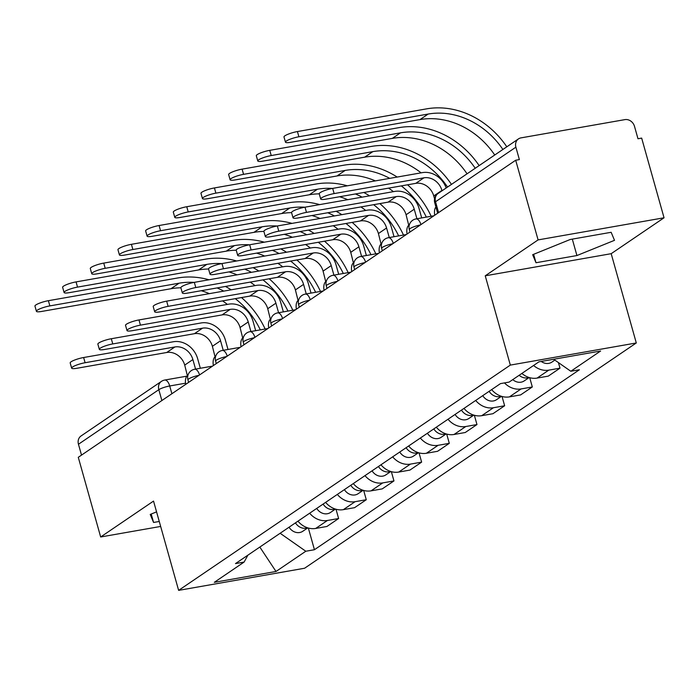 <?xml version="1.0" encoding="UTF-8"?>
<svg xmlns="http://www.w3.org/2000/svg" width="699" height="699" viewBox="0 0 699 699"><rect width="100%" height="100%" fill="white"/><g stroke="black" fill="none" stroke-linecap="round" stroke-linejoin="round"><path stroke-width="1.05" d="M664.05 217.782L538.09 239.906L515.696 160.237L78.279 457.312L100.673 536.981L153.535 501.087L178.629 590.367L304.589 568.243L636.291 342.964L611.188 253.685L664.05 217.782L641.656 138.105L637.986 138.752L634.491 126.336A8.458 7.296 55.8 0 0 624.897 119.625L520.973 137.878A8.458 7.296 55.8 0 0 518.475 138.891A8.458 7.296 55.8 0 0 515.879 147.174L435.529 201.749A8.458 1.547 164.3 0 0 434.726 202.745L437.67 213.221M538.09 239.906L485.237 275.808L510.331 365.096L178.629 590.367M515.696 160.237L519.366 159.59L515.879 147.174M100.673 536.981L160.665 526.443M81.521 455.11L78.463 444.249A8.458 7.296 -124.2 0 1 81.058 435.966L161.408 381.392A8.458 7.296 55.8 0 0 158.822 389.684L78.463 444.249M297.949 521.166A19.458 16.776 55.8 0 0 315.712 528.435L326.914 526.469L338.613 518.518L327.42 520.484A19.458 16.776 -124.2 0 1 309.657 513.215M336.009 509.248L338.613 518.518M325.62 502.371A19.458 16.776 55.8 0 0 343.384 509.641L354.585 507.675L366.285 499.724L355.092 501.69A19.458 16.776 -124.2 0 1 337.329 494.42M363.681 490.453L366.285 499.724M353.292 483.586A19.458 16.776 55.8 0 0 371.055 490.847L382.248 488.881L393.956 480.929L382.755 482.895A19.458 16.776 -124.2 0 1 365 475.635M391.353 471.659L393.956 480.929M380.964 464.791A19.458 16.776 55.8 0 0 398.727 472.061L409.92 470.086L421.628 462.135L410.427 464.11A19.458 16.776 -124.2 0 1 392.672 456.84M419.024 452.865L421.628 462.135M408.635 445.997A19.458 16.776 55.8 0 0 426.39 453.267L437.591 451.292L449.3 443.341L438.098 445.315A19.458 16.776 -124.2 0 1 420.344 438.046M446.696 434.07L449.3 443.341M436.307 427.203A19.458 16.776 55.8 0 0 454.062 434.472L465.263 432.506L476.971 424.555L465.77 426.521A19.458 16.776 -124.2 0 1 448.015 419.251M474.368 415.276L476.971 424.555M463.979 408.408A19.458 16.776 55.8 0 0 481.733 415.678L492.935 413.712L504.643 405.761L493.442 407.727A19.458 16.776 -124.2 0 1 475.687 400.457M502.039 396.482L504.643 405.761M491.65 389.614A19.458 16.776 55.8 0 0 509.405 396.883L520.606 394.918L532.315 386.966L521.113 388.932A19.458 16.776 -124.2 0 1 504.468 382.912M529.711 377.696L532.315 386.966M521.873 373.432A19.458 16.776 55.8 0 0 537.077 378.089L548.278 376.123L559.986 368.172L548.785 370.138A19.458 16.776 -124.2 0 1 533.582 365.481M558.414 362.58L559.986 368.172M259.897 547.011L280.299 533.154M280.378 533.442L305.804 551.24L276.009 571.476L214.313 582.319L244.108 562.075L247.9 555.155M305.804 551.24L314.436 549.72L579.436 369.745L570.812 371.256L600.607 351.02L538.912 361.855L509.117 382.1L500.484 383.611L235.484 563.595L244.108 562.075M636.291 342.964L510.331 365.096M156.567 511.869L150.233 514.438L153.57 522.468L159.267 521.471M611.188 253.685L485.237 275.808M570.235 239.486L532.655 254.707L536.002 262.737L576.92 255.546L614.5 240.325L611.153 232.295L570.235 239.486M259.312 547.404L259.976 547.291L276.009 571.476M308.338 528.033L314.436 549.72M570.812 371.256L553.678 359.269M151.202 514.045L153.57 522.468M572.306 239.128L576.92 255.546M533.634 254.314L536.002 262.737M71.656 368.137L70.188 362.93A9.734 1.782 -15.7 0 1 83.635 357.521L85.103 362.729A9.734 1.782 164.3 0 0 71.656 368.137A9.734 1.782 164.3 0 0 76.942 368.268L166.729 352.497A15.867 13.674 -124.2 0 1 184.719 365.096L187.376 375.686A8.458 4.002 -100 0 0 185.689 384.363M200.342 368.268L197.651 358.709A21.363 18.419 55.8 0 0 173.422 341.75L83.635 357.521M85.103 362.729L174.89 346.957A15.867 13.674 -124.2 0 1 192.88 359.548L195.563 369.107M36.409 311.3L34.95 306.101A9.734 1.782 -15.7 0 1 48.397 300.692L49.856 305.9A9.734 1.782 164.3 0 0 36.409 311.3A9.734 1.782 164.3 0 0 41.704 311.439L170.958 288.731A76.147 65.645 -124.2 0 1 180.892 287.805M295.441 522.869A10.572 9.113 55.8 0 0 307.525 527.789M289.054 527.212A10.572 9.113 55.8 0 0 302.816 531.257L307.796 527.876M265.148 329.019A81.652 70.389 55.8 0 0 241.504 297.564M231.151 289.814A81.652 70.389 55.8 0 0 225.445 286.459M208.992 279.775A81.652 70.389 55.8 0 0 177.66 277.984L48.397 300.692M49.856 305.9L179.119 283.191A76.147 65.645 -124.2 0 1 194.086 282.396M217.083 287.927A76.147 65.645 -124.2 0 1 223.741 291.116M235.275 298.656A76.147 65.645 -124.2 0 1 260.29 329.867M201.242 290.705A76.147 65.645 -124.2 0 1 209.342 293.641M222.57 300.893A76.147 65.645 -124.2 0 1 227.376 304.406M99.328 349.343L97.86 344.135A9.734 1.782 -15.7 0 1 111.307 338.735L112.775 343.934A9.734 1.782 164.3 0 0 99.328 349.343A9.734 1.782 164.3 0 0 104.614 349.474L194.401 333.703A15.867 13.674 -124.2 0 1 212.391 346.302L215.047 356.892A8.458 4.002 -100 0 0 213.361 365.568M228.005 349.474L225.323 339.915A21.363 18.419 55.8 0 0 201.094 322.955L111.307 338.735M112.775 343.934L202.561 328.163A15.867 13.674 -124.2 0 1 220.552 340.754L223.234 350.313M127 330.548L125.532 325.341A9.734 1.782 -15.7 0 1 138.979 319.941L140.447 325.14A9.734 1.782 164.3 0 0 127 330.548A9.734 1.782 164.3 0 0 132.286 330.688L222.072 314.908A15.867 13.674 -124.2 0 1 240.063 327.508L242.719 338.098A8.458 4.002 -100 0 0 241.033 346.774M255.677 330.679L252.994 321.129A21.363 18.419 55.8 0 0 228.765 304.161L138.979 319.941M140.447 325.14L230.233 309.369A15.867 13.674 -124.2 0 1 248.224 321.968L250.906 331.518M64.081 292.505L62.622 287.306A9.734 1.782 -15.7 0 1 76.069 281.898L77.528 287.106A9.734 1.782 164.3 0 0 64.081 292.505A9.734 1.782 164.3 0 0 69.376 292.645L198.63 269.936A76.147 65.645 -124.2 0 1 208.564 269.01M323.113 504.075A10.572 9.113 55.8 0 0 335.197 508.994M316.726 508.418A10.572 9.113 55.8 0 0 330.487 512.472L335.468 509.082M292.82 310.225A81.652 70.389 55.8 0 0 269.176 278.77M258.822 271.02A81.652 70.389 55.8 0 0 253.117 267.665M236.664 260.98A81.652 70.389 55.8 0 0 205.331 259.189L76.069 281.898M77.528 287.106L206.79 264.397A76.147 65.645 -124.2 0 1 221.758 263.602M244.755 269.132A76.147 65.645 -124.2 0 1 251.413 272.322M262.946 279.871A76.147 65.645 -124.2 0 1 287.953 311.081M228.914 271.911A76.147 65.645 -124.2 0 1 237.013 274.856M250.233 282.099A76.147 65.645 -124.2 0 1 255.048 285.611M91.752 273.72L90.293 268.512A9.734 1.782 -15.7 0 1 103.74 263.104L105.2 268.311A9.734 1.782 164.3 0 0 91.752 273.72A9.734 1.782 164.3 0 0 97.039 273.851L226.301 251.142A76.147 65.645 -124.2 0 1 236.236 250.225M350.784 485.289A10.572 9.113 55.8 0 0 362.868 490.209M344.397 489.623A10.572 9.113 55.8 0 0 358.159 493.677L363.139 490.296M320.492 291.431A81.652 70.389 55.8 0 0 296.848 259.976M286.494 252.225A81.652 70.389 55.8 0 0 280.788 248.87M264.336 242.186A81.652 70.389 55.8 0 0 233.003 240.395L103.74 263.104M105.2 268.311L234.462 245.602A76.147 65.645 -124.2 0 1 249.429 244.807M272.427 250.338A76.147 65.645 -124.2 0 1 279.084 253.527M290.618 261.077A76.147 65.645 -124.2 0 1 315.625 292.287M256.585 253.117A76.147 65.645 -124.2 0 1 264.685 256.061M277.905 263.305A76.147 65.645 -124.2 0 1 282.719 266.826M154.671 311.754L153.203 306.546A9.734 1.782 -15.7 0 1 166.65 301.147L168.118 306.354A9.734 1.782 164.3 0 0 154.671 311.754A9.734 1.782 164.3 0 0 159.957 311.894L249.744 296.114A15.867 13.674 -124.2 0 1 267.734 308.713L270.391 319.303A8.458 4.002 -100 0 0 268.704 327.98M283.348 311.885L280.666 302.335A21.363 18.419 55.8 0 0 256.437 285.375L166.65 301.147M168.118 306.354L257.905 290.574A15.867 13.674 -124.2 0 1 275.895 303.174L278.578 312.724M182.343 292.96L180.875 287.752A9.734 1.782 -15.7 0 1 194.322 282.352L195.79 287.56A9.734 1.782 164.3 0 0 182.343 292.96A9.734 1.782 164.3 0 0 187.629 293.099L277.416 277.328A15.867 13.674 -124.2 0 1 295.406 289.919L298.062 300.509A8.458 4.002 -100 0 0 296.376 309.194M311.02 293.091L308.338 283.541A21.363 18.419 55.8 0 0 284.109 266.581L194.322 282.352M195.79 287.56L285.568 271.78A15.867 13.674 -124.2 0 1 303.567 284.379L306.249 293.929M210.015 274.165L208.547 268.966A9.734 1.782 -15.7 0 1 221.994 263.558L223.462 268.766A9.734 1.782 164.3 0 0 210.015 274.165A9.734 1.782 164.3 0 0 215.301 274.305L305.087 258.534A15.867 13.674 -124.2 0 1 323.078 271.125L325.734 281.714A8.458 4.002 -100 0 0 324.048 290.4M338.692 274.296L336.009 264.746A21.363 18.419 55.8 0 0 311.78 247.787L221.994 263.558M223.462 268.766L313.239 252.994A15.867 13.674 -124.2 0 1 331.23 265.585L333.921 275.135M119.424 254.925L117.965 249.718A9.734 1.782 -15.7 0 1 131.412 244.318L132.871 249.517A9.734 1.782 164.3 0 0 119.424 254.925A9.734 1.782 164.3 0 0 124.71 255.056L253.973 232.348A76.147 65.645 -124.2 0 1 263.907 231.43M378.456 466.495A10.572 9.113 55.8 0 0 390.54 471.414M372.069 470.829A10.572 9.113 55.8 0 0 385.831 474.883L390.811 471.502M348.163 272.636A81.652 70.389 55.8 0 0 324.519 241.19M314.166 233.431A81.652 70.389 55.8 0 0 308.46 230.076M292.007 223.392A81.652 70.389 55.8 0 0 260.675 221.609L131.412 244.318M132.871 249.517L262.134 226.808A76.147 65.645 -124.2 0 1 277.101 226.013M300.089 231.544A76.147 65.645 -124.2 0 1 306.756 234.733M318.29 242.282A76.147 65.645 -124.2 0 1 343.296 273.492M284.257 234.331A76.147 65.645 -124.2 0 1 292.357 237.267M305.577 244.51A76.147 65.645 -124.2 0 1 310.391 248.031M147.096 236.131L145.637 230.923A9.734 1.782 -15.7 0 1 159.084 225.524L160.543 230.722A9.734 1.782 164.3 0 0 147.096 236.131A9.734 1.782 164.3 0 0 152.382 236.271L281.645 213.562A76.147 65.645 -124.2 0 1 291.579 212.636M406.128 447.701A10.572 9.113 55.8 0 0 418.203 452.62M399.741 452.035A10.572 9.113 55.8 0 0 413.502 456.089L418.483 452.707M375.835 253.842A81.652 70.389 55.8 0 0 352.191 222.396M341.837 214.645A81.652 70.389 55.8 0 0 336.132 211.281M319.679 204.606A81.652 70.389 55.8 0 0 288.346 202.815L159.084 225.524M160.543 230.722L289.805 208.014A76.147 65.645 -124.2 0 1 304.764 207.219M327.761 212.749A76.147 65.645 -124.2 0 1 334.428 215.947M345.961 223.488A76.147 65.645 -124.2 0 1 370.968 254.698M311.929 215.537A76.147 65.645 -124.2 0 1 320.028 218.472M333.248 225.716A76.147 65.645 -124.2 0 1 338.063 229.237M174.767 217.337L173.308 212.129A9.734 1.782 -15.7 0 1 186.755 206.729L188.214 211.937A9.734 1.782 164.3 0 0 174.767 217.337A9.734 1.782 164.3 0 0 180.054 217.476L309.316 194.768A76.147 65.645 -124.2 0 1 319.242 193.841M433.799 428.906A10.572 9.113 55.8 0 0 445.875 433.826M427.412 433.24A10.572 9.113 55.8 0 0 441.174 437.294L446.154 433.913M403.498 235.047A81.652 70.389 55.8 0 0 379.863 203.601M369.509 195.851A81.652 70.389 55.8 0 0 363.803 192.487M347.351 185.812A81.652 70.389 55.8 0 0 316.018 184.02L186.755 206.729M188.214 211.937L317.477 189.219A76.147 65.645 -124.2 0 1 332.436 188.433M355.433 193.955A76.147 65.645 -124.2 0 1 362.091 197.153M373.633 204.693A76.147 65.645 -124.2 0 1 398.64 235.904M339.6 196.742A76.147 65.645 -124.2 0 1 347.7 199.678M360.92 206.93A76.147 65.645 -124.2 0 1 365.734 210.443M237.686 255.371L236.218 250.172A9.734 1.782 -15.7 0 1 249.665 244.764L251.133 249.971A9.734 1.782 164.3 0 0 237.686 255.371A9.734 1.782 164.3 0 0 242.972 255.511L332.759 239.74A15.867 13.674 -124.2 0 1 350.749 252.33L353.406 262.92A8.458 4.002 -100 0 0 351.719 271.605M366.363 255.511L363.681 245.952A21.363 18.419 55.8 0 0 339.452 228.992L249.665 244.764M251.133 249.971L340.911 234.2A15.867 13.674 -124.2 0 1 358.902 246.791L361.593 256.35M202.439 198.542L200.98 193.335A9.734 1.782 -15.7 0 1 214.427 187.935L215.886 193.142A9.734 1.782 164.3 0 0 202.439 198.542A9.734 1.782 164.3 0 0 207.725 198.682L336.988 175.973A76.147 65.645 -124.2 0 1 375.372 180.884M461.462 410.112A10.572 9.113 55.8 0 0 473.546 415.031M455.084 414.455A10.572 9.113 55.8 0 0 468.846 418.5L473.826 415.119M431.169 216.262A81.652 70.389 55.8 0 0 407.534 184.807M397.181 177.057A81.652 70.389 55.8 0 0 343.681 165.226L214.427 187.935M215.886 193.142L345.149 170.434A76.147 65.645 -124.2 0 1 389.762 178.359M401.305 185.899A76.147 65.645 -124.2 0 1 426.311 217.109M388.592 188.136A76.147 65.645 -124.2 0 1 393.406 191.648M265.349 236.585L263.89 231.378A9.734 1.782 -15.7 0 1 277.337 225.969L278.796 231.177A9.734 1.782 164.3 0 0 265.349 236.585A9.734 1.782 164.3 0 0 270.644 236.716L360.422 220.945A15.867 13.674 -124.2 0 1 378.421 233.545L381.077 244.134A8.458 4.002 -100 0 0 379.382 252.811M394.035 236.716L391.353 227.158A21.363 18.419 55.8 0 0 367.124 210.198L277.337 225.969M278.796 231.177L368.583 215.406A15.867 13.674 -124.2 0 1 386.573 227.996L389.264 237.555M230.111 179.748L228.652 174.549A9.734 1.782 -15.7 0 1 242.099 169.141L243.558 174.348A9.734 1.782 164.3 0 0 230.111 179.748A9.734 1.782 164.3 0 0 235.397 179.888L364.66 157.179A76.147 65.645 -124.2 0 1 421.078 172.854M489.134 391.318A10.572 9.113 55.8 0 0 501.218 396.237M482.756 395.66A10.572 9.113 55.8 0 0 496.508 399.706L501.498 396.324M451.467 184.396A81.652 70.389 55.8 0 0 371.352 146.432L242.099 169.141M243.558 174.348L372.82 151.639A76.147 65.645 -124.2 0 1 447.543 187.061M293.021 217.791L291.562 212.583A9.734 1.782 -15.7 0 1 305.009 207.184L306.468 212.382A9.734 1.782 164.3 0 0 293.021 217.791A9.734 1.782 164.3 0 0 298.316 217.922L388.094 202.151A15.867 13.674 -124.2 0 1 406.084 214.75L408.749 225.34A8.458 4.002 -100 0 0 407.054 234.016M421.707 217.922L419.024 208.363A21.363 18.419 55.8 0 0 394.795 191.404L305.009 207.184M306.468 212.382L396.254 196.611A15.867 13.674 -124.2 0 1 414.245 209.202L416.936 218.761M257.782 160.953L256.315 155.755A9.734 1.782 -15.7 0 1 269.762 150.346L271.229 155.554A9.734 1.782 164.3 0 0 257.782 160.953A9.734 1.782 164.3 0 0 263.069 161.093L392.331 138.385A76.147 65.645 -124.2 0 1 467.054 173.806M519.147 375.284A10.572 9.113 55.8 0 0 528.89 377.443M512.76 379.618A10.572 9.113 55.8 0 0 524.18 380.92L529.169 377.53M479.138 165.602A81.652 70.389 55.8 0 0 399.024 127.637L269.762 150.346M271.229 155.554L400.492 132.845A76.147 65.645 -124.2 0 1 475.215 168.267M320.692 198.997L319.233 193.789A9.734 1.782 -15.7 0 1 332.68 188.389L334.139 193.588A9.734 1.782 164.3 0 0 320.692 198.997A9.734 1.782 164.3 0 0 325.979 199.136L415.765 183.356A15.867 13.674 -124.2 0 1 433.756 195.956L434.568 198.839M334.139 193.588L423.926 177.817A15.867 13.674 -124.2 0 1 441.917 190.416L442.03 190.801M435.923 206.991A8.458 4.002 -100 0 0 434.726 215.222M446.18 187.979A21.363 18.419 55.8 0 0 422.467 172.609L332.68 188.389M285.454 142.168L283.986 136.96A9.734 1.782 -15.7 0 1 297.433 131.552L298.901 136.759A9.734 1.782 164.3 0 0 285.454 142.168A9.734 1.782 164.3 0 0 290.74 142.299L420.003 119.59A76.147 65.645 -124.2 0 1 494.726 155.012M541.218 361.453A10.572 9.113 55.8 0 0 551.852 362.126L554.849 360.09M506.81 146.807A81.652 70.389 55.8 0 0 426.696 108.843L297.433 131.552M298.901 136.759L428.164 114.051A76.147 65.645 -124.2 0 1 502.887 149.472M420.387 224.964A8.458 1.547 164.3 0 0 410.112 228.547A8.458 1.547 164.3 0 0 409.308 229.552L409.998 232.016M392.716 243.759A8.458 1.547 164.3 0 0 382.44 247.341A8.458 1.547 164.3 0 0 381.637 248.346L382.327 250.81M365.044 262.553A8.458 1.547 164.3 0 0 354.769 266.136A8.458 1.547 164.3 0 0 353.965 267.132L354.655 269.604M337.372 281.339A8.458 1.547 164.3 0 0 327.097 284.93A8.458 1.547 164.3 0 0 326.293 285.926L326.992 288.399M309.709 300.133A8.458 1.547 164.3 0 0 299.425 303.724A8.458 1.547 164.3 0 0 298.622 304.72L299.321 307.193M282.038 318.927A8.458 1.547 164.3 0 0 271.754 322.519A8.458 1.547 164.3 0 0 270.95 323.515L271.649 325.987M254.366 337.722A8.458 1.547 164.3 0 0 244.082 341.304A8.458 1.547 164.3 0 0 243.278 342.309L243.977 344.773M226.694 356.516A8.458 1.547 164.3 0 0 216.41 360.099A8.458 1.547 164.3 0 0 215.607 361.103L216.306 363.567M199.023 375.311A8.458 1.547 164.3 0 0 188.739 378.893A8.458 1.547 164.3 0 0 187.935 379.898L188.634 382.362M185.523 383.201L169.708 385.979A8.458 1.547 164.3 0 0 158.822 389.684L161.871 400.536M171.893 393.738L169.708 385.979A8.458 4.002 80 0 0 164.702 380.055A8.458 8.458 0 0 0 161.408 381.392M521.113 388.932L509.405 396.883M493.442 407.727L481.733 415.678M465.77 426.521L454.062 434.472M438.098 445.315L426.39 453.267M410.427 464.11L398.727 472.061M382.755 482.895L371.055 490.847M355.092 501.69L343.384 509.641M327.42 520.484L315.712 528.435M548.785 370.138L537.077 378.089M199.556 374.944A8.458 4.002 -100 0 0 194.619 369.273A8.458 8.458 0 0 0 187.935 379.898M227.227 356.149A8.458 4.002 -100 0 0 222.291 350.479A8.458 8.458 0 0 0 215.607 361.103M254.899 337.355A8.458 4.002 -100 0 0 249.962 331.684A8.458 8.458 0 0 0 243.278 342.309M282.571 318.561A8.458 4.002 -100 0 0 277.634 312.89A8.458 8.458 0 0 0 270.95 323.515M310.242 299.766A8.458 4.002 -100 0 0 305.306 294.096A8.458 8.458 0 0 0 298.622 304.72M337.914 280.981A8.458 4.002 -100 0 0 332.977 275.301A8.458 8.458 0 0 0 326.293 285.926M365.586 262.186A8.458 4.002 -100 0 0 360.649 256.516A8.458 8.458 0 0 0 353.965 267.132M393.257 243.392A8.458 4.002 -100 0 0 388.321 237.721A8.458 8.458 0 0 0 381.637 248.346M420.929 224.597A8.458 4.002 -100 0 0 415.992 218.927A8.458 8.458 0 0 0 409.308 229.552M438.579 212.61L435.529 201.749A8.458 7.296 55.8 0 1 438.116 193.457A8.458 8.458 0 0 0 434.726 202.745M184.719 365.096L192.88 359.548M166.729 352.497L174.89 346.957M179.119 283.191L170.958 288.731M212.391 346.302L220.552 340.754M194.401 333.703L202.561 328.163M240.063 327.508L248.224 321.968M222.072 314.908L230.233 309.369M206.79 264.397L198.63 269.936M234.462 245.602L226.301 251.142M267.734 308.713L275.895 303.174M249.744 296.114L257.905 290.574M295.406 289.919L303.567 284.379M277.416 277.328L285.568 271.78M323.078 271.125L331.23 265.585M305.087 258.534L313.239 252.994M262.134 226.808L253.973 232.348M289.805 208.014L281.645 213.562M317.477 189.219L309.316 194.768M350.749 252.33L358.902 246.791M332.759 239.74L340.911 234.2M345.149 170.434L336.988 175.973M378.421 233.545L386.573 227.996M360.422 220.945L368.583 215.406M372.82 151.639L364.66 157.179M406.084 214.75L414.245 209.202M388.094 202.151L396.254 196.611M400.492 132.845L392.331 138.385M433.756 195.956L441.917 190.416M415.765 183.356L423.926 177.817M428.164 114.051L420.003 119.59M212.548 366.119L194.619 369.273M240.22 347.324L222.291 350.479M267.892 328.539L249.962 331.684M295.563 309.744L277.634 312.89M323.235 290.95L305.306 294.096M350.907 272.156L332.977 275.301M378.578 253.361L360.649 256.516M406.241 234.567L388.321 237.721M433.913 215.773L415.992 218.927M438.116 193.457L518.475 138.891M164.702 380.055L186.843 376.167"/></g></svg>
